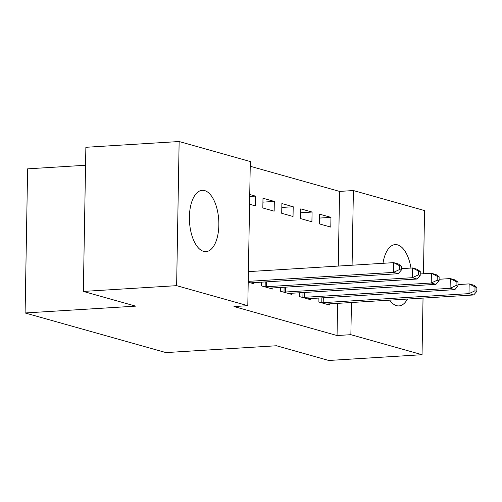 <?xml version="1.0" encoding="UTF-8"?>
<svg xmlns="http://www.w3.org/2000/svg" width="502" height="502" viewBox="0 0 502 502"><rect width="100%" height="100%" fill="white"/><g stroke="black" fill="none" stroke-linecap="round" stroke-linejoin="round"><path stroke-width="0.75" d="M407.442 299.054A30.71 14.64 -93.5 0 1 398.958 305.906A30.71 14.64 -93.5 0 1 396.53 305.643A30.71 14.64 -93.5 0 1 389.69 300.152M382.988 263.305A30.71 14.64 -93.5 0 1 395.168 244.606A30.71 14.64 -93.5 0 1 397.59 244.869A30.71 14.64 -93.5 0 1 410.969 268.055M203.592 251.364A30.71 14.64 -93.5 0 1 189.405 219.355A30.71 14.64 -93.5 0 1 202.231 190.327A30.71 14.64 -93.5 0 1 204.653 190.591A30.71 14.64 -93.5 0 1 218.841 222.606A30.71 14.64 -93.5 0 1 206.021 251.627A30.71 14.64 -93.5 0 1 203.592 251.364M338.266 266.073L339.572 191.406L250.228 166.269M339.572 191.406L353.389 190.547L424.56 210.57L423.456 273.759M85.553 165.258L27.616 168.841L25.1 312.972L165.936 352.592L276.476 345.759L328.772 360.474L422.044 354.707L350.873 334.683L351.438 302.518M25.1 312.972L135.647 306.138L83.351 291.43L85.867 147.293L179.139 141.526L250.316 161.55L247.8 305.687L176.629 285.663L179.139 141.526M300.754 208.863L300.585 218.602L311.911 221.79L312.081 212.051L300.754 208.863M299.292 292.785L299.223 296.513L310.55 299.7L310.575 298.565M262.998 198.24L262.828 207.979L274.155 211.166L274.324 201.427L262.998 198.24M261.536 282.162L261.467 285.889L272.793 289.077L272.818 287.941M247.8 305.687L233.982 306.54L337.055 335.537L337.62 303.371M248.208 282.162L253.918 283.768L253.937 282.632M249.739 194.512L255.449 196.119L255.28 205.858L249.569 204.251M280.411 287.47L280.348 291.204L291.675 294.392L291.693 293.256M281.879 203.555L281.71 213.294L293.036 216.481L293.206 206.742L281.879 203.555M318.168 298.094L318.105 301.821L329.431 305.009L329.45 303.873M319.636 214.178L319.467 223.917L330.793 227.099L330.962 217.36L319.636 214.178M352.084 265.219L353.389 190.547M423.035 298.088L422.044 354.707M83.351 291.43L176.629 285.663M337.055 335.537L350.873 334.683M249.701 196.47L255.449 196.119M262.929 202.137L274.324 201.427M281.81 207.445L293.206 206.742M300.685 212.754L312.081 212.051M319.567 218.069L330.962 217.36M248.22 281.365L393.474 272.385L398.193 273.715L252.412 282.726A3.934 0.571 -179 0 0 251.257 282.846L250.862 282.908M248.39 271.626L393.643 262.646L398.362 263.977L401.387 266.223L399.498 265.69L399.429 269.587L401.318 270.114L401.387 266.223M399.429 269.587L393.474 272.385L393.643 262.646L399.498 265.69M398.193 273.715L401.318 270.114M264.523 286.749L265.144 286.749A3.934 0.571 -179 0 0 266.568 286.711L412.349 277.7L417.068 279.024L271.287 288.035A3.934 0.571 -179 0 0 270.132 288.154L269.737 288.217M401.343 268.652L412.518 267.961L417.244 269.285L420.262 271.532L418.379 270.998L418.31 274.895L420.199 275.429L420.262 271.532M418.31 274.895L412.349 277.7L412.518 267.961L418.379 270.998M417.068 279.024L420.199 275.429M283.404 292.064L284.019 292.064A3.934 0.571 -179 0 0 285.45 292.02L431.231 283.009L435.949 284.339L290.169 293.35A3.934 0.571 -179 0 0 289.014 293.469L288.619 293.532M420.224 273.96L431.4 273.27L436.119 274.6L439.143 276.84L437.255 276.313L437.186 280.21L439.074 280.737L439.143 276.84M437.186 280.21L431.231 283.009L431.4 273.27L437.255 276.313M435.949 284.339L439.074 280.737M302.279 297.372L302.901 297.372A3.934 0.571 -179 0 0 304.325 297.335L450.106 288.317L454.825 289.648L309.044 298.659A3.934 0.571 -179 0 0 307.889 298.778L307.494 298.841M439.099 279.269L450.275 278.579L455 279.909L458.019 282.155L456.136 281.622L456.067 285.519L457.956 286.052L458.019 282.155M456.067 285.519L450.106 288.317L450.275 278.579L456.136 281.622M454.825 289.648L457.956 286.052M321.161 302.681L321.776 302.681A3.934 0.571 -179 0 0 323.206 302.643L468.987 293.632L473.706 294.956L327.925 303.967A3.934 0.571 -179 0 0 326.771 304.087L326.375 304.149M457.981 284.584L469.157 283.894L473.875 285.218L476.9 287.464L475.011 286.937L474.942 290.827L476.831 291.361L476.9 287.464M474.942 290.827L468.987 293.632L469.157 283.894L475.011 286.937M473.706 294.956L476.831 291.361M265.144 286.749L265.225 281.936M266.568 286.711L266.656 281.848M284.019 292.064L284.107 287.244M285.45 292.02L285.531 287.157M302.901 297.372L302.982 292.553M304.325 297.335L304.413 292.465M321.776 302.681L321.864 297.868M323.206 302.643L323.288 297.78"/></g></svg>
